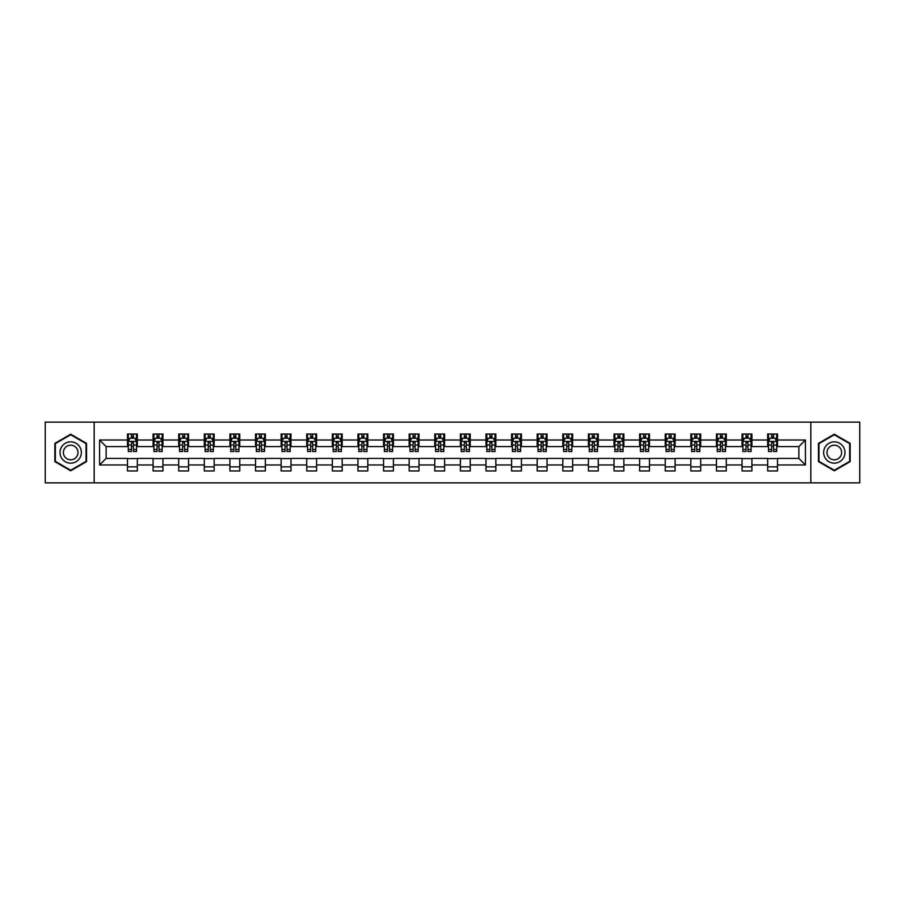 <?xml version="1.0" encoding="UTF-8"?>
<svg xmlns="http://www.w3.org/2000/svg" width="905" height="905" viewBox="0 0 905 905"><rect width="100%" height="100%" fill="white"/><g stroke="black" fill="none" stroke-linecap="round" stroke-linejoin="round"><path stroke-width="1.36" d="M810.835 482.863L859.75 482.863L859.75 422.137L810.835 422.137L810.835 482.863L94.165 482.863L94.165 422.137L45.25 422.137L45.25 482.863L94.165 482.863M810.835 422.137L94.165 422.137M777.508 440.022L777.508 434.038L767.666 434.038L767.666 440.022L751.908 440.022L751.908 434.038L742.055 434.038L742.055 440.022L726.296 440.022L726.296 434.038L716.455 434.038L716.455 440.022L700.696 440.022L700.696 434.038L690.843 434.038L690.843 440.022L675.085 440.022L675.085 434.038L665.232 434.038L665.232 440.022L649.473 440.022L649.473 434.038L639.631 434.038L639.631 440.022L623.873 440.022L623.873 434.038L614.02 434.038L614.02 440.022L598.262 440.022L598.262 434.038L588.42 434.038L588.42 440.022L572.661 440.022L572.661 434.038L562.808 434.038L562.808 440.022L547.05 440.022L547.05 434.038L537.197 434.038L537.197 440.022L521.438 440.022L521.438 434.038L511.597 434.038L511.597 440.022L495.838 440.022L495.838 434.038L485.985 434.038L485.985 440.022L470.227 440.022L470.227 434.038L460.374 434.038L460.374 440.022L444.627 440.022L444.627 434.038L434.773 434.038L434.773 440.022L419.015 440.022L419.015 434.038L409.162 434.038L409.162 440.022L393.404 440.022L393.404 434.038L383.562 434.038L383.562 440.022L367.803 440.022L367.803 434.038L357.95 434.038L357.95 440.022L342.192 440.022L342.192 434.038L332.339 434.038L332.339 440.022L316.58 440.022L316.58 434.038L306.738 434.038L306.738 440.022L290.98 440.022L290.98 434.038L281.127 434.038L281.127 440.022L265.369 440.022L265.369 434.038L255.527 434.038L255.527 440.022L239.768 440.022L239.768 434.038L229.915 434.038L229.915 440.022L214.157 440.022L214.157 434.038L204.304 434.038L204.304 440.022L188.545 440.022L188.545 434.038L178.704 434.038L178.704 440.022L162.945 440.022L162.945 434.038L153.092 434.038L153.092 440.022L137.334 440.022L137.334 434.038L127.492 434.038L127.492 440.022L99.584 440.022L99.584 464.978L106.145 458.405L127.492 458.405L127.492 470.962L137.334 470.962L137.334 458.405L153.092 458.405L153.092 470.962L162.945 470.962L162.945 458.405L178.704 458.405L178.704 470.962L188.545 470.962L188.545 458.405L204.304 458.405L204.304 470.962L214.157 470.962L214.157 458.405L229.915 458.405L229.915 470.962L239.768 470.962L239.768 458.405L255.527 458.405L255.527 470.962L265.369 470.962L265.369 458.405L281.127 458.405L281.127 470.962L290.98 470.962L290.98 458.405L306.738 458.405L306.738 470.962L316.58 470.962L316.58 458.405L332.339 458.405L332.339 470.962L342.192 470.962L342.192 458.405L357.95 458.405L357.95 470.962L367.803 470.962L367.803 458.405L383.562 458.405L383.562 470.962L393.404 470.962L393.404 458.405L409.162 458.405L409.162 470.962L419.015 470.962L419.015 458.405L434.773 458.405L434.773 470.962L444.627 470.962L444.627 458.405L460.374 458.405L460.374 470.962L470.227 470.962L470.227 458.405L485.985 458.405L485.985 470.962L495.838 470.962L495.838 458.405L511.597 458.405L511.597 470.962L521.438 470.962L521.438 458.405L537.197 458.405L537.197 470.962L547.05 470.962L547.05 458.405L562.808 458.405L562.808 470.962L572.661 470.962L572.661 458.405L588.42 458.405L588.42 470.962L598.262 470.962L598.262 458.405L614.02 458.405L614.02 470.962L623.873 470.962L623.873 458.405L639.631 458.405L639.631 470.962L649.473 470.962L649.473 458.405L665.232 458.405L665.232 470.962L675.085 470.962L675.085 458.405L690.843 458.405L690.843 470.962L700.696 470.962L700.696 458.405L716.455 458.405L716.455 470.962L726.296 470.962L726.296 458.405L742.055 458.405L742.055 470.962L751.908 470.962L751.908 458.405L767.666 458.405L767.666 470.962L777.508 470.962L777.508 458.405L798.855 458.405L798.855 446.595L777.508 446.595L777.508 440.022L805.416 440.022L805.416 464.978L777.508 464.978M767.666 464.978L751.908 464.978M742.055 464.978L726.296 464.978M716.455 464.978L700.696 464.978M690.843 464.978L675.085 464.978M665.232 464.978L649.473 464.978M639.631 464.978L623.873 464.978M614.02 464.978L598.262 464.978M588.42 464.978L572.661 464.978M562.808 464.978L547.05 464.978M537.197 464.978L521.438 464.978M511.597 464.978L495.838 464.978M485.985 464.978L470.227 464.978M460.374 464.978L444.627 464.978M434.773 464.978L419.015 464.978M409.162 464.978L393.404 464.978M383.562 464.978L367.803 464.978M357.95 464.978L342.192 464.978M332.339 464.978L316.58 464.978M306.738 464.978L290.98 464.978M281.127 464.978L265.369 464.978M255.527 464.978L239.768 464.978M229.915 464.978L214.157 464.978M204.304 464.978L188.545 464.978M178.704 464.978L162.945 464.978M153.092 464.978L137.334 464.978M127.492 464.978L99.584 464.978M767.666 440.022L767.666 446.595L751.908 446.595L751.908 440.022M742.055 440.022L742.055 446.595L726.296 446.595L726.296 440.022M716.455 440.022L716.455 446.595L700.696 446.595L700.696 440.022M690.843 440.022L690.843 446.595L675.085 446.595L675.085 440.022M665.232 440.022L665.232 446.595L649.473 446.595L649.473 440.022M639.631 440.022L639.631 446.595L623.873 446.595L623.873 440.022M614.02 440.022L614.02 446.595L598.262 446.595L598.262 440.022M588.42 440.022L588.42 446.595L572.661 446.595L572.661 440.022M562.808 440.022L562.808 446.595L547.05 446.595L547.05 440.022M537.197 440.022L537.197 446.595L521.438 446.595L521.438 440.022M511.597 440.022L511.597 446.595L495.838 446.595L495.838 440.022M485.985 440.022L485.985 446.595L470.227 446.595L470.227 440.022M460.374 440.022L460.374 446.595L444.627 446.595L444.627 440.022M434.773 440.022L434.773 446.595L419.015 446.595L419.015 440.022M409.162 440.022L409.162 446.595L393.404 446.595L393.404 440.022M383.562 440.022L383.562 446.595L367.803 446.595L367.803 440.022M357.95 440.022L357.95 446.595L342.192 446.595L342.192 440.022M332.339 440.022L332.339 446.595L316.58 446.595L316.58 440.022M306.738 440.022L306.738 446.595L290.98 446.595L290.98 440.022M281.127 440.022L281.127 446.595L265.369 446.595L265.369 440.022M255.527 440.022L255.527 446.595L239.768 446.595L239.768 440.022M229.915 440.022L229.915 446.595L214.157 446.595L214.157 440.022M204.304 440.022L204.304 446.595L188.545 446.595L188.545 440.022M178.704 440.022L178.704 446.595L162.945 446.595L162.945 440.022M153.092 440.022L153.092 446.595L137.334 446.595L137.334 440.022M127.492 440.022L127.492 446.595L106.145 446.595L99.584 440.022M106.145 446.595L106.145 458.405M805.416 464.978L798.855 458.405M798.855 446.595L805.416 440.022M127.492 438.133L128.306 438.133M131.429 438.133L133.397 438.133M136.519 438.133L137.334 438.133M127.492 446.425L128.306 446.425M131.429 446.425L133.397 446.425M136.519 446.425L137.334 446.425M127.492 458.575L137.334 458.575M127.492 466.867L137.334 466.867M153.092 458.575L162.945 458.575M153.092 466.867L162.945 466.867M153.092 438.133L153.918 438.133M157.029 438.133L159.009 438.133M162.119 438.133L162.945 438.133M153.092 446.425L153.918 446.425M157.029 446.425L159.009 446.425M162.119 446.425L162.945 446.425M178.704 458.575L188.545 458.575M178.704 466.867L188.545 466.867M178.704 438.133L179.518 438.133M182.64 438.133L184.609 438.133M187.731 438.133L188.545 438.133M178.704 446.425L179.518 446.425M182.64 446.425L184.609 446.425M187.731 446.425L188.545 446.425M204.304 458.575L214.157 458.575M204.304 466.867L214.157 466.867M204.304 438.133L205.13 438.133M208.252 438.133L210.22 438.133M213.342 438.133L214.157 438.133M204.304 446.425L205.13 446.425M208.252 446.425L210.22 446.425M213.342 446.425L214.157 446.425M229.915 458.575L239.768 458.575M229.915 466.867L239.768 466.867M229.915 438.133L230.741 438.133M233.852 438.133L235.82 438.133M238.943 438.133L239.768 438.133M229.915 446.425L230.741 446.425M233.852 446.425L235.82 446.425M238.943 446.425L239.768 446.425M255.527 458.575L265.369 458.575M255.527 466.867L265.369 466.867M255.527 438.133L256.341 438.133M259.464 438.133L261.432 438.133M264.554 438.133L265.369 438.133M255.527 446.425L256.341 446.425M259.464 446.425L261.432 446.425M264.554 446.425L265.369 446.425M281.127 458.575L290.98 458.575M281.127 466.867L290.98 466.867M281.127 438.133L281.953 438.133M285.075 438.133L287.043 438.133M290.154 438.133L290.98 438.133M281.127 446.425L281.953 446.425M285.075 446.425L287.043 446.425M290.154 446.425L290.98 446.425M306.738 458.575L316.58 458.575M306.738 466.867L316.58 466.867M306.738 438.133L307.553 438.133M310.675 438.133L312.644 438.133M315.766 438.133L316.58 438.133M306.738 446.425L307.553 446.425M310.675 446.425L312.644 446.425M315.766 446.425L316.58 446.425M332.339 458.575L342.192 458.575M332.339 466.867L342.192 466.867M332.339 438.133L333.164 438.133M336.287 438.133L338.255 438.133M341.377 438.133L342.192 438.133M332.339 446.425L333.164 446.425M336.287 446.425L338.255 446.425M341.377 446.425L342.192 446.425M357.95 458.575L367.803 458.575M357.95 466.867L367.803 466.867M357.95 438.133L358.776 438.133M361.887 438.133L363.855 438.133M366.978 438.133L367.803 438.133M357.95 446.425L358.776 446.425M361.887 446.425L363.855 446.425M366.978 446.425L367.803 446.425M383.562 458.575L393.404 458.575M383.562 466.867L393.404 466.867M383.562 438.133L384.376 438.133M387.498 438.133L389.467 438.133M392.589 438.133L393.404 438.133M383.562 446.425L384.376 446.425M387.498 446.425L389.467 446.425M392.589 446.425L393.404 446.425M409.162 458.575L419.015 458.575M409.162 466.867L419.015 466.867M409.162 438.133L409.988 438.133M413.11 438.133L415.078 438.133M418.189 438.133L419.015 438.133M409.162 446.425L409.988 446.425M413.11 446.425L415.078 446.425M418.189 446.425L419.015 446.425M434.773 458.575L444.627 458.575M434.773 466.867L444.627 466.867M434.773 438.133L435.588 438.133M438.71 438.133L440.678 438.133M443.801 438.133L444.627 438.133M434.773 446.425L435.588 446.425M438.71 446.425L440.678 446.425M443.801 446.425L444.627 446.425M460.374 458.575L470.227 458.575M460.374 466.867L470.227 466.867M460.374 438.133L461.199 438.133M464.322 438.133L466.29 438.133M469.412 438.133L470.227 438.133M460.374 446.425L461.199 446.425M464.322 446.425L466.29 446.425M469.412 446.425L470.227 446.425M485.985 458.575L495.838 458.575M485.985 466.867L495.838 466.867M485.985 438.133L486.811 438.133M489.922 438.133L491.89 438.133M495.012 438.133L495.838 438.133M485.985 446.425L486.811 446.425M489.922 446.425L491.89 446.425M495.012 446.425L495.838 446.425M511.597 458.575L521.438 458.575M511.597 466.867L521.438 466.867M511.597 438.133L512.411 438.133M515.533 438.133L517.502 438.133M520.624 438.133L521.438 438.133M511.597 446.425L512.411 446.425M515.533 446.425L517.502 446.425M520.624 446.425L521.438 446.425M537.197 458.575L547.05 458.575M537.197 466.867L547.05 466.867M537.197 438.133L538.023 438.133M541.145 438.133L543.113 438.133M546.224 438.133L547.05 438.133M537.197 446.425L538.023 446.425M541.145 446.425L543.113 446.425M546.224 446.425L547.05 446.425M562.808 458.575L572.661 458.575M562.808 466.867L572.661 466.867M562.808 438.133L563.623 438.133M566.745 438.133L568.713 438.133M571.836 438.133L572.661 438.133M562.808 446.425L563.623 446.425M566.745 446.425L568.713 446.425M571.836 446.425L572.661 446.425M588.42 458.575L598.262 458.575M588.42 466.867L598.262 466.867M588.42 438.133L589.234 438.133M592.356 438.133L594.325 438.133M597.447 438.133L598.262 438.133M588.42 446.425L589.234 446.425M592.356 446.425L594.325 446.425M597.447 446.425L598.262 446.425M614.02 458.575L623.873 458.575M614.02 466.867L623.873 466.867M614.02 438.133L614.846 438.133M617.957 438.133L619.925 438.133M623.047 438.133L623.873 438.133M614.02 446.425L614.846 446.425M617.957 446.425L619.925 446.425M623.047 446.425L623.873 446.425M639.631 458.575L649.473 458.575M639.631 466.867L649.473 466.867M639.631 438.133L640.446 438.133M643.568 438.133L645.537 438.133M648.659 438.133L649.473 438.133M639.631 446.425L640.446 446.425M643.568 446.425L645.537 446.425M648.659 446.425L649.473 446.425M665.232 458.575L675.085 458.575M665.232 466.867L675.085 466.867M665.232 438.133L666.057 438.133M669.18 438.133L671.148 438.133M674.259 438.133L675.085 438.133M665.232 446.425L666.057 446.425M669.18 446.425L671.148 446.425M674.259 446.425L675.085 446.425M690.843 458.575L700.696 458.575M690.843 466.867L700.696 466.867M690.843 438.133L691.658 438.133M694.78 438.133L696.748 438.133M699.87 438.133L700.696 438.133M690.843 446.425L691.658 446.425M694.78 446.425L696.748 446.425M699.87 446.425L700.696 446.425M716.455 458.575L726.296 458.575M716.455 466.867L726.296 466.867M716.455 438.133L717.269 438.133M720.391 438.133L722.36 438.133M725.482 438.133L726.296 438.133M716.455 446.425L717.269 446.425M720.391 446.425L722.36 446.425M725.482 446.425L726.296 446.425M742.055 458.575L751.908 458.575M742.055 466.867L751.908 466.867M742.055 438.133L742.881 438.133M745.992 438.133L747.971 438.133M751.082 438.133L751.908 438.133M742.055 446.425L742.881 446.425M745.992 446.425L747.971 446.425M751.082 446.425L751.908 446.425M767.666 458.575L777.508 458.575M767.666 466.867L777.508 466.867M767.666 438.133L768.481 438.133M771.603 438.133L773.571 438.133M776.694 438.133L777.508 438.133M767.666 446.425L768.481 446.425M771.603 446.425L773.571 446.425M776.694 446.425L777.508 446.425M70.692 470.792L86.529 461.641L86.529 443.36L70.692 434.208L54.854 443.36L54.854 461.641L70.692 470.792M850.146 443.36L834.308 434.208L818.471 443.36L818.471 461.641L834.308 470.792L850.146 461.641L850.146 443.36M133.397 436.165L131.429 436.165M136.519 449.457L133.397 449.457L133.397 451.516L136.519 451.516L136.519 441.504L134.879 438.224L129.947 438.224L128.306 441.504L128.306 451.516L131.429 451.516L131.429 449.457L128.306 449.457M128.306 441.504L128.306 434.038M136.519 441.504L136.519 434.038M131.429 438.224L131.429 434.038M133.397 434.038L133.397 438.224M133.397 449.457L133.397 442.737L131.429 442.737L131.429 449.457M79.934 457.84A10.668 10.668 0 0 0 76.031 443.258A10.668 10.668 0 0 0 61.45 447.161A10.668 10.668 0 0 0 65.364 461.742A10.668 10.668 0 0 0 79.934 457.84M77.016 456.154A7.308 7.308 0 0 0 74.346 446.176A7.308 7.308 0 0 0 64.368 448.846A7.308 7.308 0 0 0 67.038 458.824A7.308 7.308 0 0 0 77.016 456.154M55.341 461.358L55.341 443.642L70.692 434.773L86.043 443.642L86.043 461.358L70.692 470.227L55.341 461.358M834.308 441.832A10.668 10.668 0 0 0 823.641 452.5A10.668 10.668 0 0 0 834.308 463.168A10.668 10.668 0 0 0 844.976 452.5A10.668 10.668 0 0 0 834.308 441.832M834.308 445.192A7.308 7.308 0 0 0 827 452.5A7.308 7.308 0 0 0 834.308 459.808A7.308 7.308 0 0 0 841.616 452.5A7.308 7.308 0 0 0 834.308 445.192M849.659 461.358L834.308 470.227L818.957 461.358L818.957 443.642L834.308 434.773L849.659 443.642L849.659 461.358M159.009 436.165L157.029 436.165M162.119 449.457L159.009 449.457L159.009 451.516L162.119 451.516L162.119 441.504L160.479 438.224L155.558 438.224L153.918 441.504L153.918 451.516L157.029 451.516L157.029 449.457L153.918 449.457M153.918 441.504L153.918 434.038M162.119 441.504L162.119 434.038M157.029 438.224L157.029 434.038M159.009 434.038L159.009 438.224M159.009 449.457L159.009 442.737L157.029 442.737L157.029 449.457M184.609 436.165L182.64 436.165M187.731 449.457L184.609 449.457L184.609 451.516L187.731 451.516L187.731 441.504L186.091 438.224L181.17 438.224L179.518 441.504L179.518 451.516L182.64 451.516L182.64 449.457L179.518 449.457M179.518 441.504L179.518 434.038M187.731 441.504L187.731 434.038M182.64 438.224L182.64 434.038M184.609 434.038L184.609 438.224M184.609 449.457L184.609 442.737L182.64 442.737L182.64 449.457M210.22 436.165L208.252 436.165M213.342 449.457L210.22 449.457L210.22 451.516L213.342 451.516L213.342 441.504L211.691 438.224L206.77 438.224L205.13 441.504L205.13 451.516L208.252 451.516L208.252 449.457L205.13 449.457M205.13 441.504L205.13 434.038M213.342 441.504L213.342 434.038M208.252 438.224L208.252 434.038M210.22 434.038L210.22 438.224M210.22 449.457L210.22 442.737L208.252 442.737L208.252 449.457M235.82 436.165L233.852 436.165M238.943 449.457L235.82 449.457L235.82 451.516L238.943 451.516L238.943 441.504L237.302 438.224L232.381 438.224L230.741 441.504L230.741 451.516L233.852 451.516L233.852 449.457L230.741 449.457M230.741 441.504L230.741 434.038M238.943 441.504L238.943 434.038M233.852 438.224L233.852 434.038M235.82 434.038L235.82 438.224M235.82 449.457L235.82 442.737L233.852 442.737L233.852 449.457M261.432 436.165L259.464 436.165M264.554 449.457L261.432 449.457L261.432 451.516L264.554 451.516L264.554 441.504L262.914 438.224L257.982 438.224L256.341 441.504L256.341 451.516L259.464 451.516L259.464 449.457L256.341 449.457M256.341 441.504L256.341 434.038M264.554 441.504L264.554 434.038M259.464 438.224L259.464 434.038M261.432 434.038L261.432 438.224M261.432 449.457L261.432 442.737L259.464 442.737L259.464 449.457M287.043 436.165L285.075 436.165M290.154 449.457L287.043 449.457L287.043 451.516L290.154 451.516L290.154 441.504L288.514 438.224L283.593 438.224L281.953 441.504L281.953 451.516L285.075 451.516L285.075 449.457L281.953 449.457M281.953 441.504L281.953 434.038M290.154 441.504L290.154 434.038M285.075 438.224L285.075 434.038M287.043 434.038L287.043 438.224M287.043 449.457L287.043 442.737L285.075 442.737L285.075 449.457M312.644 436.165L310.675 436.165M315.766 449.457L312.644 449.457L312.644 451.516L315.766 451.516L315.766 441.504L314.126 438.224L309.205 438.224L307.553 441.504L307.553 451.516L310.675 451.516L310.675 449.457L307.553 449.457M307.553 441.504L307.553 434.038M315.766 441.504L315.766 434.038M310.675 438.224L310.675 434.038M312.644 434.038L312.644 438.224M312.644 449.457L312.644 442.737L310.675 442.737L310.675 449.457M338.255 436.165L336.287 436.165M341.377 449.457L338.255 449.457L338.255 451.516L341.377 451.516L341.377 441.504L339.726 438.224L334.805 438.224L333.164 441.504L333.164 451.516L336.287 451.516L336.287 449.457L333.164 449.457M333.164 441.504L333.164 434.038M341.377 441.504L341.377 434.038M336.287 438.224L336.287 434.038M338.255 434.038L338.255 438.224M338.255 449.457L338.255 442.737L336.287 442.737L336.287 449.457M363.855 436.165L361.887 436.165M366.978 449.457L363.855 449.457L363.855 451.516L366.978 451.516L366.978 441.504L365.337 438.224L360.416 438.224L358.776 441.504L358.776 451.516L361.887 451.516L361.887 449.457L358.776 449.457M358.776 441.504L358.776 434.038M366.978 441.504L366.978 434.038M361.887 438.224L361.887 434.038M363.855 434.038L363.855 438.224M363.855 449.457L363.855 442.737L361.887 442.737L361.887 449.457M389.467 436.165L387.498 436.165M392.589 449.457L389.467 449.457L389.467 451.516L392.589 451.516L392.589 441.504L390.949 438.224L386.016 438.224L384.376 441.504L384.376 451.516L387.498 451.516L387.498 449.457L384.376 449.457M384.376 441.504L384.376 434.038M392.589 441.504L392.589 434.038M387.498 438.224L387.498 434.038M389.467 434.038L389.467 438.224M389.467 449.457L389.467 442.737L387.498 442.737L387.498 449.457M415.078 436.165L413.11 436.165M418.189 449.457L415.078 449.457L415.078 451.516L418.189 451.516L418.189 441.504L416.549 438.224L411.628 438.224L409.988 441.504L409.988 451.516L413.11 451.516L413.11 449.457L409.988 449.457M409.988 441.504L409.988 434.038M418.189 441.504L418.189 434.038M413.11 438.224L413.11 434.038M415.078 434.038L415.078 438.224M415.078 449.457L415.078 442.737L413.11 442.737L413.11 449.457M440.678 436.165L438.71 436.165M443.801 449.457L440.678 449.457L440.678 451.516L443.801 451.516L443.801 441.504L442.16 438.224L437.239 438.224L435.588 441.504L435.588 451.516L438.71 451.516L438.71 449.457L435.588 449.457M435.588 441.504L435.588 434.038M443.801 441.504L443.801 434.038M438.71 438.224L438.71 434.038M440.678 434.038L440.678 438.224M440.678 449.457L440.678 442.737L438.71 442.737L438.71 449.457M466.29 436.165L464.322 436.165M469.412 449.457L466.29 449.457L466.29 451.516L469.412 451.516L469.412 441.504L467.761 438.224L462.84 438.224L461.199 441.504L461.199 451.516L464.322 451.516L464.322 449.457L461.199 449.457M461.199 441.504L461.199 434.038M469.412 441.504L469.412 434.038M464.322 438.224L464.322 434.038M466.29 434.038L466.29 438.224M466.29 449.457L466.29 442.737L464.322 442.737L464.322 449.457M491.89 436.165L489.922 436.165M495.012 449.457L491.89 449.457L491.89 451.516L495.012 451.516L495.012 441.504L493.372 438.224L488.451 438.224L486.811 441.504L486.811 451.516L489.922 451.516L489.922 449.457L486.811 449.457M486.811 441.504L486.811 434.038M495.012 441.504L495.012 434.038M489.922 438.224L489.922 434.038M491.89 434.038L491.89 438.224M491.89 449.457L491.89 442.737L489.922 442.737L489.922 449.457M517.502 436.165L515.533 436.165M520.624 449.457L517.502 449.457L517.502 451.516L520.624 451.516L520.624 441.504L518.984 438.224L514.051 438.224L512.411 441.504L512.411 451.516L515.533 451.516L515.533 449.457L512.411 449.457M512.411 441.504L512.411 434.038M520.624 441.504L520.624 434.038M515.533 438.224L515.533 434.038M517.502 434.038L517.502 438.224M517.502 449.457L517.502 442.737L515.533 442.737L515.533 449.457M543.113 436.165L541.145 436.165M546.224 449.457L543.113 449.457L543.113 451.516L546.224 451.516L546.224 441.504L544.584 438.224L539.663 438.224L538.023 441.504L538.023 451.516L541.145 451.516L541.145 449.457L538.023 449.457M538.023 441.504L538.023 434.038M546.224 441.504L546.224 434.038M541.145 438.224L541.145 434.038M543.113 434.038L543.113 438.224M543.113 449.457L543.113 442.737L541.145 442.737L541.145 449.457M568.713 436.165L566.745 436.165M571.836 449.457L568.713 449.457L568.713 451.516L571.836 451.516L571.836 441.504L570.195 438.224L565.274 438.224L563.623 441.504L563.623 451.516L566.745 451.516L566.745 449.457L563.623 449.457M563.623 441.504L563.623 434.038M571.836 441.504L571.836 434.038M566.745 438.224L566.745 434.038M568.713 434.038L568.713 438.224M568.713 449.457L568.713 442.737L566.745 442.737L566.745 449.457M594.325 436.165L592.356 436.165M597.447 449.457L594.325 449.457L594.325 451.516L597.447 451.516L597.447 441.504L595.795 438.224L590.875 438.224L589.234 441.504L589.234 451.516L592.356 451.516L592.356 449.457L589.234 449.457M589.234 441.504L589.234 434.038M597.447 441.504L597.447 434.038M592.356 438.224L592.356 434.038M594.325 434.038L594.325 438.224M594.325 449.457L594.325 442.737L592.356 442.737L592.356 449.457M619.925 436.165L617.957 436.165M623.047 449.457L619.925 449.457L619.925 451.516L623.047 451.516L623.047 441.504L621.407 438.224L616.486 438.224L614.846 441.504L614.846 451.516L617.957 451.516L617.957 449.457L614.846 449.457M614.846 441.504L614.846 434.038M623.047 441.504L623.047 434.038M617.957 438.224L617.957 434.038M619.925 434.038L619.925 438.224M619.925 449.457L619.925 442.737L617.957 442.737L617.957 449.457M645.537 436.165L643.568 436.165M648.659 449.457L645.537 449.457L645.537 451.516L648.659 451.516L648.659 441.504L647.018 438.224L642.086 438.224L640.446 441.504L640.446 451.516L643.568 451.516L643.568 449.457L640.446 449.457M640.446 441.504L640.446 434.038M648.659 441.504L648.659 434.038M643.568 438.224L643.568 434.038M645.537 434.038L645.537 438.224M645.537 449.457L645.537 442.737L643.568 442.737L643.568 449.457M671.148 436.165L669.18 436.165M674.259 449.457L671.148 449.457L671.148 451.516L674.259 451.516L674.259 441.504L672.619 438.224L667.698 438.224L666.057 441.504L666.057 451.516L669.18 451.516L669.18 449.457L666.057 449.457M666.057 441.504L666.057 434.038M674.259 441.504L674.259 434.038M669.18 438.224L669.18 434.038M671.148 434.038L671.148 438.224M671.148 449.457L671.148 442.737L669.18 442.737L669.18 449.457M696.748 436.165L694.78 436.165M699.87 449.457L696.748 449.457L696.748 451.516L699.87 451.516L699.87 441.504L698.23 438.224L693.309 438.224L691.658 441.504L691.658 451.516L694.78 451.516L694.78 449.457L691.658 449.457M691.658 441.504L691.658 434.038M699.87 441.504L699.87 434.038M694.78 438.224L694.78 434.038M696.748 434.038L696.748 438.224M696.748 449.457L696.748 442.737L694.78 442.737L694.78 449.457M722.36 436.165L720.391 436.165M725.482 449.457L722.36 449.457L722.36 451.516L725.482 451.516L725.482 441.504L723.83 438.224L718.909 438.224L717.269 441.504L717.269 451.516L720.391 451.516L720.391 449.457L717.269 449.457M717.269 441.504L717.269 434.038M725.482 441.504L725.482 434.038M720.391 438.224L720.391 434.038M722.36 434.038L722.36 438.224M722.36 449.457L722.36 442.737L720.391 442.737L720.391 449.457M747.971 436.165L745.992 436.165M751.082 449.457L747.971 449.457L747.971 451.516L751.082 451.516L751.082 441.504L749.442 438.224L744.521 438.224L742.881 441.504L742.881 451.516L745.992 451.516L745.992 449.457L742.881 449.457M742.881 441.504L742.881 434.038M751.082 441.504L751.082 434.038M745.992 438.224L745.992 434.038M747.971 434.038L747.971 438.224M747.971 449.457L747.971 442.737L745.992 442.737L745.992 449.457M773.571 436.165L771.603 436.165M776.694 449.457L773.571 449.457L773.571 451.516L776.694 451.516L776.694 441.504L775.053 438.224L770.121 438.224L768.481 441.504L768.481 451.516L771.603 451.516L771.603 449.457L768.481 449.457M768.481 441.504L768.481 434.038M776.694 441.504L776.694 434.038M771.603 438.224L771.603 434.038M773.571 434.038L773.571 438.224M773.571 449.457L773.571 442.737L771.603 442.737L771.603 449.457M136.474 441.425L128.352 441.425M128.306 438.416L129.856 438.416M134.969 438.416L136.519 438.416M131.429 445.056L128.306 445.056M136.519 445.056L133.397 445.056M133.397 437.217L131.429 437.217M162.086 441.425L153.952 441.425M153.918 438.416L155.456 438.416M160.581 438.416L162.119 438.416M157.029 445.056L153.918 445.056M162.119 445.056L159.009 445.056M159.009 437.217L157.029 437.217M187.686 441.425L179.563 441.425M179.518 438.416L181.068 438.416M186.192 438.416L187.731 438.416M182.64 445.056L179.518 445.056M187.731 445.056L184.609 445.056M184.609 437.217L182.64 437.217M213.297 441.425L205.175 441.425M205.13 438.416L206.668 438.416M211.793 438.416L213.342 438.416M208.252 445.056L205.13 445.056M213.342 445.056L210.22 445.056M210.22 437.217L208.252 437.217M238.909 441.425L230.775 441.425M230.741 438.416L232.28 438.416M237.404 438.416L238.943 438.416M233.852 445.056L230.741 445.056M238.943 445.056L235.82 445.056M235.82 437.217L233.852 437.217M264.509 441.425L256.387 441.425M256.341 438.416L257.891 438.416M263.004 438.416L264.554 438.416M259.464 445.056L256.341 445.056M264.554 445.056L261.432 445.056M261.432 437.217L259.464 437.217M290.12 441.425L281.987 441.425M281.953 438.416L283.491 438.416M288.616 438.416L290.154 438.416M285.075 445.056L281.953 445.056M290.154 445.056L287.043 445.056M287.043 437.217L285.075 437.217M315.721 441.425L307.598 441.425M307.553 438.416L309.103 438.416M314.227 438.416L315.766 438.416M310.675 445.056L307.553 445.056M315.766 445.056L312.644 445.056M312.644 437.217L310.675 437.217M341.332 441.425L333.21 441.425M333.164 438.416L334.703 438.416M339.827 438.416L341.377 438.416M336.287 445.056L333.164 445.056M341.377 445.056L338.255 445.056M338.255 437.217L336.287 437.217M366.944 441.425L358.81 441.425M358.776 438.416L360.314 438.416M365.439 438.416L366.978 438.416M361.887 445.056L358.776 445.056M366.978 445.056L363.855 445.056M363.855 437.217L361.887 437.217M392.544 441.425L384.421 441.425M384.376 438.416L385.926 438.416M391.039 438.416L392.589 438.416M387.498 445.056L384.376 445.056M392.589 445.056L389.467 445.056M389.467 437.217L387.498 437.217M418.155 441.425L410.022 441.425M409.988 438.416L411.526 438.416M416.651 438.416L418.189 438.416M413.11 445.056L409.988 445.056M418.189 445.056L415.078 445.056M415.078 437.217L413.11 437.217M443.755 441.425L435.633 441.425M435.588 438.416L437.138 438.416M442.262 438.416L443.801 438.416M438.71 445.056L435.588 445.056M443.801 445.056L440.678 445.056M440.678 437.217L438.71 437.217M469.367 441.425L461.245 441.425M461.199 438.416L462.738 438.416M467.862 438.416L469.412 438.416M464.322 445.056L461.199 445.056M469.412 445.056L466.29 445.056M466.29 437.217L464.322 437.217M494.978 441.425L486.845 441.425M486.811 438.416L488.349 438.416M493.474 438.416L495.012 438.416M489.922 445.056L486.811 445.056M495.012 445.056L491.89 445.056M491.89 437.217L489.922 437.217M520.579 441.425L512.456 441.425M512.411 438.416L513.961 438.416M519.074 438.416L520.624 438.416M515.533 445.056L512.411 445.056M520.624 445.056L517.502 445.056M517.502 437.217L515.533 437.217M546.19 441.425L538.056 441.425M538.023 438.416L539.561 438.416M544.686 438.416L546.224 438.416M541.145 445.056L538.023 445.056M546.224 445.056L543.113 445.056M543.113 437.217L541.145 437.217M571.79 441.425L563.668 441.425M563.623 438.416L565.173 438.416M570.297 438.416L571.836 438.416M566.745 445.056L563.623 445.056M571.836 445.056L568.713 445.056M568.713 437.217L566.745 437.217M597.402 441.425L589.279 441.425M589.234 438.416L590.773 438.416M595.897 438.416L597.447 438.416M592.356 445.056L589.234 445.056M597.447 445.056L594.325 445.056M594.325 437.217L592.356 437.217M623.013 441.425L614.88 441.425M614.846 438.416L616.384 438.416M621.509 438.416L623.047 438.416M617.957 445.056L614.846 445.056M623.047 445.056L619.925 445.056M619.925 437.217L617.957 437.217M648.614 441.425L640.491 441.425M640.446 438.416L641.996 438.416M647.109 438.416L648.659 438.416M643.568 445.056L640.446 445.056M648.659 445.056L645.537 445.056M645.537 437.217L643.568 437.217M674.225 441.425L666.091 441.425M666.057 438.416L667.596 438.416M672.72 438.416L674.259 438.416M669.18 445.056L666.057 445.056M674.259 445.056L671.148 445.056M671.148 437.217L669.18 437.217M699.825 441.425L691.703 441.425M691.658 438.416L693.207 438.416M698.332 438.416L699.87 438.416M694.78 445.056L691.658 445.056M699.87 445.056L696.748 445.056M696.748 437.217L694.78 437.217M725.437 441.425L717.314 441.425M717.269 438.416L718.808 438.416M723.932 438.416L725.482 438.416M720.391 445.056L717.269 445.056M725.482 445.056L722.36 445.056M722.36 437.217L720.391 437.217M751.048 441.425L742.915 441.425M742.881 438.416L744.419 438.416M749.544 438.416L751.082 438.416M745.992 445.056L742.881 445.056M751.082 445.056L747.971 445.056M747.971 437.217L745.992 437.217M776.648 441.425L768.526 441.425M768.481 438.416L770.031 438.416M775.144 438.416L776.694 438.416M771.603 445.056L768.481 445.056M776.694 445.056L773.571 445.056M773.571 437.217L771.603 437.217"/></g></svg>
